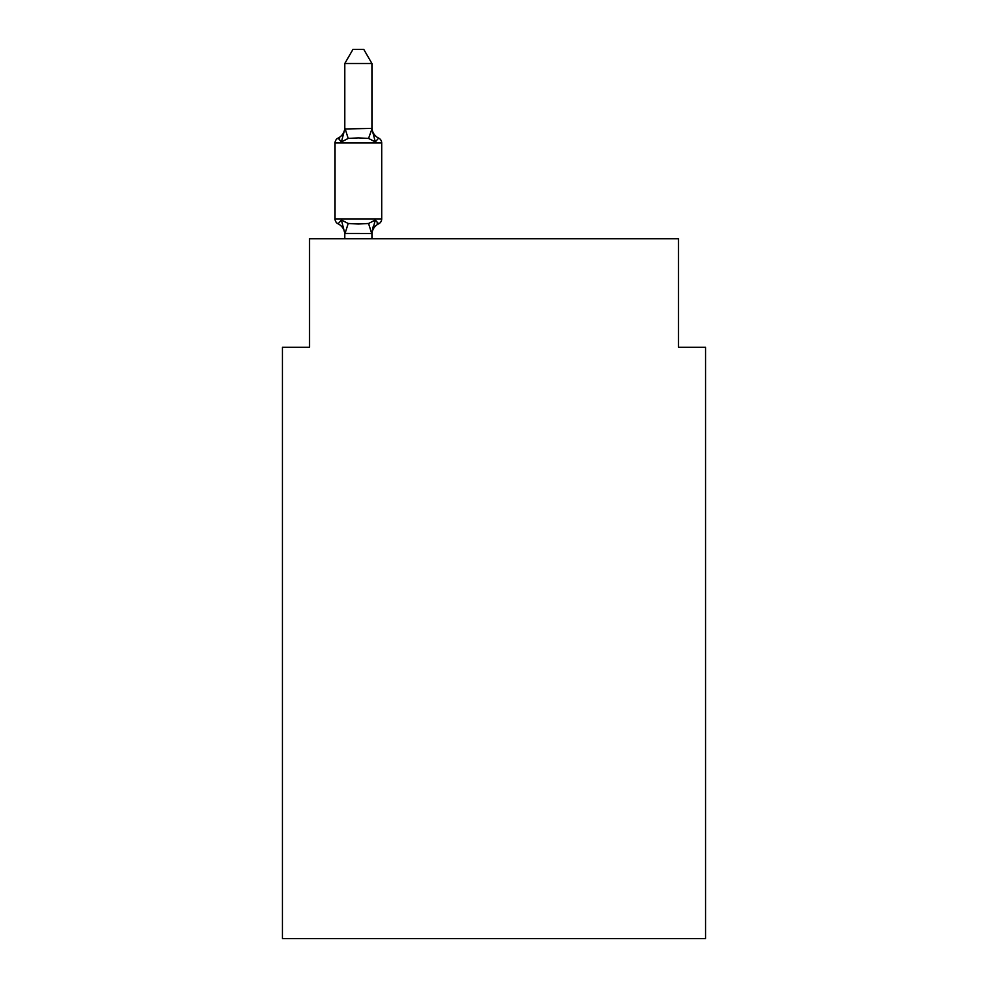 <?xml version="1.0" encoding="UTF-8"?>
<svg xmlns="http://www.w3.org/2000/svg" width="988" height="988" viewBox="0 0 988 988"><rect width="100%" height="100%" fill="white"/><g stroke="black" fill="none" stroke-linecap="round" stroke-linejoin="round"><path stroke-width="1.48" d="M705.58 938.6L705.58 347.245L678.46 347.245L678.46 238.738L309.54 238.738L309.54 347.245L282.42 347.245L282.42 938.6L705.58 938.6M371.933 63.504L344.8 63.504L352.951 49.4L363.782 49.4L371.933 63.504L371.933 128.971L375.317 141.926L378.651 138.11A5.422 5.422 0 0 1 381.701 142.988L381.701 218.941A5.422 5.422 0 0 1 378.651 223.819L375.317 220.003L378.651 223.819L375.317 220.003L378.651 223.819L375.317 220.003L378.651 223.819L375.317 220.003L378.651 223.819L375.317 220.003L378.651 223.819L375.317 220.003L378.651 223.819L375.317 220.003L378.651 223.819L375.317 220.003L378.651 223.819L375.317 220.003L378.651 223.819L375.317 220.003L378.651 223.819L375.317 220.003L378.651 223.819L375.317 220.003L378.651 223.819L375.317 220.003L378.651 223.819L375.317 220.003L378.651 223.819L375.317 220.003L378.651 223.819L375.317 220.003L378.651 223.819L375.317 220.003L378.651 223.819L375.317 220.003L378.651 223.819L375.317 220.003L378.651 223.819L375.317 220.003L378.651 223.819L375.317 220.003L378.651 223.819L375.317 220.003L378.651 223.819L375.317 220.003L378.651 223.819L375.317 220.003L378.651 223.819L375.317 220.003L378.651 223.819L375.317 220.003L378.651 223.819L375.317 220.003L378.651 223.819L375.317 220.003L378.651 223.819L375.317 220.003L371.71 233.501L344.8 233.44L341.416 220.003L338.094 223.819A5.422 5.422 0 0 1 335.043 218.941A5.422 5.422 0 0 0 338.094 223.819L341.416 220.003L338.094 223.819A5.422 5.422 0 0 1 335.043 218.941A5.422 5.422 0 0 0 338.094 223.819A5.422 5.422 0 0 1 335.043 218.941A5.422 5.422 0 0 0 338.094 223.819L341.416 220.003L338.094 223.819A5.422 5.422 0 0 1 335.043 218.941A5.422 5.422 0 0 0 338.094 223.819L341.416 220.003L338.094 223.819A5.422 5.422 0 0 1 335.043 218.941A5.422 5.422 0 0 0 338.094 223.819L341.416 220.003L338.094 223.819A5.422 5.422 0 0 1 335.043 218.941A5.422 5.422 0 0 0 338.094 223.819L341.416 220.003L338.094 223.819A5.422 5.422 0 0 1 335.043 218.941A5.422 5.422 0 0 0 338.094 223.819A5.422 5.422 0 0 1 335.043 218.941A5.422 5.422 0 0 0 338.094 223.819L341.416 220.003L338.094 223.819A5.422 5.422 0 0 1 335.043 218.941A5.422 5.422 0 0 0 338.094 223.819L341.416 220.003L338.094 223.819A5.422 5.422 0 0 1 335.043 218.941A5.422 5.422 0 0 0 338.094 223.819L341.416 220.003L338.094 223.819A5.422 5.422 0 0 1 335.043 218.941A5.422 5.422 0 0 0 338.094 223.819L341.416 220.003L338.094 223.819A5.422 5.422 0 0 1 335.043 218.941A5.422 5.422 0 0 0 338.094 223.819L341.416 220.003L338.094 223.819A5.422 5.422 0 0 1 335.043 218.941A5.422 5.422 0 0 0 338.094 223.819A5.422 5.422 0 0 1 335.043 218.941A5.422 5.422 0 0 0 338.094 223.819L341.416 220.003L338.094 223.819A5.422 5.422 0 0 1 335.043 218.941A5.422 5.422 0 0 0 338.094 223.819L341.416 220.003L338.094 223.819A5.422 5.422 0 0 1 335.043 218.941A5.422 5.422 0 0 0 338.094 223.819L341.416 220.003L338.094 223.819A5.422 5.422 0 0 1 335.043 218.941A5.422 5.422 0 0 0 338.094 223.819L341.416 220.003L338.094 223.819A5.422 5.422 0 0 1 335.043 218.941A5.422 5.422 0 0 0 338.094 223.819L341.416 220.003L338.094 223.819A5.422 5.422 0 0 1 335.043 218.941A5.422 5.422 0 0 0 338.094 223.819A5.422 5.422 0 0 1 335.043 218.941A5.422 5.422 0 0 0 338.094 223.819L341.416 220.003L338.094 223.819A5.422 5.422 0 0 1 335.043 218.941A5.422 5.422 0 0 0 338.094 223.819L341.416 220.003L338.094 223.819A5.422 5.422 0 0 1 335.043 218.941A5.422 5.422 0 0 0 338.094 223.819L341.416 220.003L338.094 223.819A5.422 5.422 0 0 1 335.043 218.941A5.422 5.422 0 0 0 338.094 223.819L341.416 220.003L338.094 223.819A5.422 5.422 0 0 1 335.043 218.941A5.422 5.422 0 0 0 338.094 223.819A5.422 5.422 0 0 1 335.043 218.941A5.422 5.422 0 0 0 338.094 223.819L341.416 220.003L338.094 223.819A5.422 5.422 0 0 1 335.043 218.941A5.422 5.422 0 0 0 338.094 223.819L341.416 220.003L338.094 223.819A5.422 5.422 0 0 1 335.043 218.941A5.422 5.422 0 0 0 338.094 223.819L341.416 220.003L338.094 223.819A5.422 5.422 0 0 1 335.043 218.941A5.422 5.422 0 0 0 338.094 223.819L341.416 220.003L338.094 223.819A5.422 5.422 0 0 1 335.043 218.941A5.422 5.422 0 0 0 338.094 223.819L341.416 220.003L338.094 223.819A5.422 5.422 0 0 1 335.043 218.941A5.422 5.422 0 0 0 338.094 223.819A5.422 5.422 0 0 1 335.043 218.941A5.422 5.422 0 0 0 338.094 223.819L341.416 220.003L338.094 223.819A5.422 5.422 0 0 1 335.043 218.941A5.422 5.422 0 0 0 338.094 223.819L341.416 220.003L338.094 223.819A5.422 5.422 0 0 1 335.043 218.941A5.422 5.422 0 0 0 338.094 223.819L341.416 220.003L338.094 223.819A5.422 5.422 0 0 1 335.043 218.941A5.422 5.422 0 0 0 338.094 223.819L341.416 220.003L338.094 223.819A5.422 5.422 0 0 1 335.043 218.941A5.422 5.422 0 0 0 338.094 223.819L341.416 220.003L338.094 223.819A5.422 5.422 0 0 1 335.043 218.941A5.422 5.422 0 0 0 338.094 223.819A5.422 5.422 0 0 1 335.043 218.941A5.422 5.422 0 0 0 338.094 223.819L341.416 220.003L338.094 223.819A5.422 5.422 0 0 1 335.043 218.941A5.422 5.422 0 0 0 338.094 223.819L341.416 220.003L338.094 223.819A5.422 5.422 0 0 1 335.043 218.941A5.422 5.422 0 0 0 338.094 223.819L341.416 220.003L338.094 223.819A5.422 5.422 0 0 1 335.043 218.941A5.422 5.422 0 0 0 338.094 223.819L341.416 220.003L338.094 223.819A5.422 5.422 0 0 1 335.043 218.941A5.422 5.422 0 0 0 338.094 223.819A5.422 5.422 0 0 1 335.043 218.941A5.422 5.422 0 0 0 338.094 223.819L341.416 220.003L338.094 223.819A5.422 5.422 0 0 1 335.043 218.941A5.422 5.422 0 0 0 338.094 223.819L341.416 220.003L338.094 223.819A5.422 5.422 0 0 1 335.043 218.941A5.422 5.422 0 0 0 338.094 223.819L341.416 220.003L338.094 223.819A5.422 5.422 0 0 1 335.043 218.941A5.422 5.422 0 0 0 338.094 223.819L341.416 220.003L338.094 223.819A5.422 5.422 0 0 1 335.043 218.941A5.422 5.422 0 0 0 338.094 223.819L341.416 220.003L338.094 223.819A5.422 5.422 0 0 1 335.043 218.941A5.422 5.422 0 0 0 338.094 223.819A5.422 5.422 0 0 1 335.043 218.941A5.422 5.422 0 0 0 338.094 223.819L341.416 220.003L338.094 223.819A5.422 5.422 0 0 1 335.043 218.941A5.422 5.422 0 0 0 338.094 223.819L341.416 220.003L338.094 223.819A5.422 5.422 0 0 1 335.043 218.941A5.422 5.422 0 0 0 338.094 223.819L341.416 220.003L338.094 223.819A5.422 5.422 0 0 1 335.043 218.941A5.422 5.422 0 0 0 338.094 223.819L341.416 220.003L338.094 223.819A5.422 5.422 0 0 1 335.043 218.941A5.422 5.422 0 0 0 338.094 223.819A5.422 5.422 0 0 1 335.043 218.941A5.422 5.422 0 0 0 338.094 223.819L341.416 220.003L338.094 223.819A5.422 5.422 0 0 1 335.043 218.941A5.422 5.422 0 0 0 338.094 223.819L341.416 220.003L338.094 223.819A5.422 5.422 0 0 1 335.043 218.941A5.422 5.422 0 0 0 338.094 223.819L341.416 220.003L338.094 223.819A5.422 5.422 0 0 1 335.043 218.941A5.422 5.422 0 0 0 338.094 223.819L341.416 220.003L338.094 223.819A5.422 5.422 0 0 1 335.043 218.941A5.422 5.422 0 0 0 338.094 223.819L341.416 220.003L338.094 223.819A5.422 5.422 0 0 1 335.043 218.941A5.422 5.422 0 0 0 338.094 223.819L341.416 220.003L338.094 223.819L341.416 220.003L338.094 223.819L341.416 220.003L338.094 223.819L341.416 220.003L338.094 223.819L341.416 220.003L338.094 223.819L341.416 220.003L348.196 223.486L358.372 224.029L368.549 223.486L375.317 220.003L378.651 223.819A5.422 5.422 0 0 0 381.701 218.941A5.422 5.422 0 0 1 378.651 223.819L377.095 223.078L378.651 223.819A5.422 5.422 0 0 0 381.701 218.941A5.422 5.422 0 0 1 378.651 223.819A5.422 5.422 0 0 0 381.701 218.941A5.422 5.422 0 0 1 378.651 223.819L377.095 223.078L378.651 223.819A5.422 5.422 0 0 0 381.701 218.941A5.422 5.422 0 0 1 378.651 223.819A5.422 5.422 0 0 0 381.701 218.941A5.422 5.422 0 0 1 378.651 223.819L377.095 223.078L378.651 223.819A5.422 5.422 0 0 0 381.701 218.941A5.422 5.422 0 0 1 378.651 223.819A5.422 5.422 0 0 0 381.701 218.941A5.422 5.422 0 0 1 378.651 223.819L377.095 223.078L378.651 223.819A5.422 5.422 0 0 0 381.701 218.941A5.422 5.422 0 0 1 378.651 223.819A5.422 5.422 0 0 0 381.701 218.941A5.422 5.422 0 0 1 378.651 223.819L377.095 223.078L378.651 223.819A5.422 5.422 0 0 0 381.701 218.941A5.422 5.422 0 0 1 378.651 223.819A5.422 5.422 0 0 0 381.701 218.941A5.422 5.422 0 0 1 378.651 223.819L377.095 223.078L378.651 223.819A5.422 5.422 0 0 0 381.701 218.941A5.422 5.422 0 0 1 378.651 223.819A5.422 5.422 0 0 0 381.701 218.941A5.422 5.422 0 0 1 378.651 223.819L377.095 223.078L378.651 223.819A5.422 5.422 0 0 0 381.701 218.941A5.422 5.422 0 0 1 378.651 223.819A5.422 5.422 0 0 0 381.701 218.941A5.422 5.422 0 0 1 378.651 223.819L377.095 223.078L378.651 223.819A5.422 5.422 0 0 0 381.701 218.941A5.422 5.422 0 0 1 378.651 223.819A5.422 5.422 0 0 0 381.701 218.941A5.422 5.422 0 0 1 378.651 223.819L377.095 223.078L378.651 223.819A5.422 5.422 0 0 0 381.701 218.941A5.422 5.422 0 0 1 378.651 223.819A5.422 5.422 0 0 0 381.701 218.941A5.422 5.422 0 0 1 378.651 223.819L377.095 223.078L378.651 223.819A5.422 5.422 0 0 0 381.701 218.941A5.422 5.422 0 0 1 378.651 223.819A5.422 5.422 0 0 0 381.701 218.941A5.422 5.422 0 0 1 378.651 223.819L377.095 223.078L378.651 223.819A5.422 5.422 0 0 0 381.701 218.941A5.422 5.422 0 0 1 378.651 223.819A5.422 5.422 0 0 0 381.701 218.941A5.422 5.422 0 0 1 378.651 223.819L377.095 223.078L378.651 223.819A5.422 5.422 0 0 0 381.701 218.941A5.422 5.422 0 0 1 378.651 223.819A5.422 5.422 0 0 0 381.701 218.941A5.422 5.422 0 0 1 378.651 223.819L377.095 223.078L378.651 223.819A5.422 5.422 0 0 0 381.701 218.941A5.422 5.422 0 0 1 378.651 223.819A5.422 5.422 0 0 0 381.701 218.941A5.422 5.422 0 0 1 378.651 223.819L377.095 223.078L378.651 223.819A5.422 5.422 0 0 0 381.701 218.941A5.422 5.422 0 0 1 378.651 223.819A5.422 5.422 0 0 0 381.701 218.941A5.422 5.422 0 0 1 378.651 223.819L377.095 223.078L378.651 223.819A5.422 5.422 0 0 0 381.701 218.941A5.422 5.422 0 0 1 378.651 223.819A5.422 5.422 0 0 0 381.701 218.941A5.422 5.422 0 0 1 378.651 223.819L377.095 223.078L378.651 223.819A5.422 5.422 0 0 0 381.701 218.941A5.422 5.422 0 0 1 378.651 223.819A5.422 5.422 0 0 0 381.701 218.941A5.422 5.422 0 0 1 378.651 223.819L377.095 223.078L378.651 223.819A5.422 5.422 0 0 0 381.701 218.941A5.422 5.422 0 0 1 378.651 223.819A5.422 5.422 0 0 0 381.701 218.941A5.422 5.422 0 0 1 378.651 223.819L377.095 223.078L378.651 223.819A5.422 5.422 0 0 0 381.701 218.941A5.422 5.422 0 0 1 378.651 223.819A5.422 5.422 0 0 0 381.701 218.941A5.422 5.422 0 0 1 378.651 223.819L377.095 223.078L378.651 223.819A5.422 5.422 0 0 0 381.701 218.941A5.422 5.422 0 0 1 378.651 223.819A5.422 5.422 0 0 0 381.701 218.941A5.422 5.422 0 0 1 378.651 223.819L377.095 223.078L378.651 223.819A5.422 5.422 0 0 0 381.701 218.941A5.422 5.422 0 0 1 378.651 223.819A5.422 5.422 0 0 0 381.701 218.941A5.422 5.422 0 0 1 378.651 223.819L377.095 223.078L378.651 223.819A5.422 5.422 0 0 0 381.701 218.941A5.422 5.422 0 0 1 378.651 223.819A5.422 5.422 0 0 0 381.701 218.941A5.422 5.422 0 0 1 378.651 223.819L377.095 223.078L378.651 223.819A5.422 5.422 0 0 0 381.701 218.941A5.422 5.422 0 0 1 378.651 223.819A5.422 5.422 0 0 0 381.701 218.941A5.422 5.422 0 0 1 378.651 223.819L377.095 223.078L378.651 223.819A5.422 5.422 0 0 0 381.701 218.941A5.422 5.422 0 0 1 378.651 223.819A5.422 5.422 0 0 0 381.701 218.941A5.422 5.422 0 0 1 378.651 223.819L377.095 223.078L378.651 223.819A5.422 5.422 0 0 0 381.701 218.941A5.422 5.422 0 0 1 378.651 223.819A5.422 5.422 0 0 0 381.701 218.941A5.422 5.422 0 0 1 378.651 223.819L377.095 223.078L378.651 223.819A5.422 5.422 0 0 0 381.701 218.941A5.422 5.422 0 0 1 378.651 223.819A5.422 5.422 0 0 0 381.701 218.941A5.422 5.422 0 0 1 378.651 223.819L377.095 223.078L378.651 223.819A5.422 5.422 0 0 0 381.701 218.941A5.422 5.422 0 0 1 378.651 223.819A5.422 5.422 0 0 0 381.701 218.941A5.422 5.422 0 0 1 378.651 223.819L377.095 223.078L378.651 223.819A5.422 5.422 0 0 0 381.701 218.941A5.422 5.422 0 0 1 378.651 223.819A5.422 5.422 0 0 0 381.701 218.941A5.422 5.422 0 0 1 378.651 223.819L377.095 223.078L378.651 223.819A5.422 5.422 0 0 0 381.701 218.941A5.422 5.422 0 0 1 378.651 223.819A5.422 5.422 0 0 0 381.701 218.941A5.422 5.422 0 0 1 378.651 223.819L377.095 223.078M375.317 141.926L378.651 138.11L375.317 141.926L378.651 138.11L375.317 141.926L378.651 138.11L375.317 141.926L378.651 138.11L375.317 141.926L378.651 138.11L375.317 141.926L378.651 138.11L375.317 141.926L378.651 138.11L375.317 141.926L378.651 138.11L375.317 141.926L378.651 138.11L375.317 141.926L378.651 138.11L375.317 141.926L378.651 138.11L375.317 141.926L378.651 138.11L375.317 141.926L378.651 138.11L375.317 141.926L378.651 138.11L375.317 141.926L378.651 138.11L375.317 141.926L378.651 138.11L375.317 141.926L378.651 138.11L375.317 141.926L378.651 138.11L375.317 141.926L378.651 138.11L375.317 141.926L378.651 138.11L375.317 141.926L378.651 138.11L375.317 141.926L378.651 138.11L375.317 141.926L378.651 138.11L375.317 141.926L378.651 138.11L375.317 141.926L378.651 138.11L375.317 141.926L378.651 138.11L375.317 141.926L378.651 138.11L375.317 141.926L378.651 138.11L375.317 141.926L368.549 138.431L358.372 137.888L348.196 138.431L341.416 141.926L338.094 138.11A5.422 5.422 0 0 0 335.043 142.988A5.422 5.422 0 0 1 338.094 138.11L339.637 138.851L338.094 138.11A5.422 5.422 0 0 0 335.043 142.988A5.422 5.422 0 0 1 338.094 138.11A5.422 5.422 0 0 0 335.043 142.988A5.422 5.422 0 0 1 338.094 138.11L339.637 138.851L338.094 138.11A5.422 5.422 0 0 0 335.043 142.988A5.422 5.422 0 0 1 338.094 138.11A5.422 5.422 0 0 0 335.043 142.988A5.422 5.422 0 0 1 338.094 138.11L339.637 138.851L338.094 138.11A5.422 5.422 0 0 0 335.043 142.988A5.422 5.422 0 0 1 338.094 138.11A5.422 5.422 0 0 0 335.043 142.988A5.422 5.422 0 0 1 338.094 138.11L339.637 138.851L338.094 138.11A5.422 5.422 0 0 0 335.043 142.988A5.422 5.422 0 0 1 338.094 138.11A5.422 5.422 0 0 0 335.043 142.988A5.422 5.422 0 0 1 338.094 138.11L339.637 138.851L338.094 138.11A5.422 5.422 0 0 0 335.043 142.988A5.422 5.422 0 0 1 338.094 138.11A5.422 5.422 0 0 0 335.043 142.988A5.422 5.422 0 0 1 338.094 138.11L339.637 138.851L338.094 138.11A5.422 5.422 0 0 0 335.043 142.988A5.422 5.422 0 0 1 338.094 138.11A5.422 5.422 0 0 0 335.043 142.988A5.422 5.422 0 0 1 338.094 138.11L339.637 138.851L338.094 138.11A5.422 5.422 0 0 0 335.043 142.988A5.422 5.422 0 0 1 338.094 138.11A5.422 5.422 0 0 0 335.043 142.988A5.422 5.422 0 0 1 338.094 138.11L339.637 138.851L338.094 138.11A5.422 5.422 0 0 0 335.043 142.988A5.422 5.422 0 0 1 338.094 138.11A5.422 5.422 0 0 0 335.043 142.988A5.422 5.422 0 0 1 338.094 138.11L339.637 138.851L338.094 138.11A5.422 5.422 0 0 0 335.043 142.988A5.422 5.422 0 0 1 338.094 138.11A5.422 5.422 0 0 0 335.043 142.988A5.422 5.422 0 0 1 338.094 138.11L339.637 138.851L338.094 138.11A5.422 5.422 0 0 0 335.043 142.988A5.422 5.422 0 0 1 338.094 138.11A5.422 5.422 0 0 0 335.043 142.988A5.422 5.422 0 0 1 338.094 138.11L339.637 138.851L338.094 138.11A5.422 5.422 0 0 0 335.043 142.988A5.422 5.422 0 0 1 338.094 138.11A5.422 5.422 0 0 0 335.043 142.988A5.422 5.422 0 0 1 338.094 138.11L339.637 138.851L338.094 138.11A5.422 5.422 0 0 0 335.043 142.988A5.422 5.422 0 0 1 338.094 138.11A5.422 5.422 0 0 0 335.043 142.988A5.422 5.422 0 0 1 338.094 138.11L339.637 138.851L338.094 138.11A5.422 5.422 0 0 0 335.043 142.988A5.422 5.422 0 0 1 338.094 138.11A5.422 5.422 0 0 0 335.043 142.988A5.422 5.422 0 0 1 338.094 138.11L339.637 138.851L338.094 138.11A5.422 5.422 0 0 0 335.043 142.988A5.422 5.422 0 0 1 338.094 138.11A5.422 5.422 0 0 0 335.043 142.988A5.422 5.422 0 0 1 338.094 138.11L339.637 138.851L338.094 138.11A5.422 5.422 0 0 0 335.043 142.988A5.422 5.422 0 0 1 338.094 138.11A5.422 5.422 0 0 0 335.043 142.988A5.422 5.422 0 0 1 338.094 138.11L339.637 138.851L338.094 138.11A5.422 5.422 0 0 0 335.043 142.988A5.422 5.422 0 0 1 338.094 138.11A5.422 5.422 0 0 0 335.043 142.988A5.422 5.422 0 0 1 338.094 138.11L339.637 138.851L338.094 138.11A5.422 5.422 0 0 0 335.043 142.988A5.422 5.422 0 0 1 338.094 138.11A5.422 5.422 0 0 0 335.043 142.988A5.422 5.422 0 0 1 338.094 138.11L339.637 138.851L338.094 138.11A5.422 5.422 0 0 0 335.043 142.988A5.422 5.422 0 0 1 338.094 138.11A5.422 5.422 0 0 0 335.043 142.988A5.422 5.422 0 0 1 338.094 138.11L339.637 138.851L338.094 138.11A5.422 5.422 0 0 0 335.043 142.988A5.422 5.422 0 0 1 338.094 138.11A5.422 5.422 0 0 0 335.043 142.988A5.422 5.422 0 0 1 338.094 138.11L339.637 138.851L338.094 138.11A5.422 5.422 0 0 0 335.043 142.988A5.422 5.422 0 0 1 338.094 138.11A5.422 5.422 0 0 0 335.043 142.988A5.422 5.422 0 0 1 338.094 138.11L339.637 138.851L338.094 138.11A5.422 5.422 0 0 0 335.043 142.988A5.422 5.422 0 0 1 338.094 138.11A5.422 5.422 0 0 0 335.043 142.988A5.422 5.422 0 0 1 338.094 138.11L339.637 138.851L338.094 138.11A5.422 5.422 0 0 0 335.043 142.988A5.422 5.422 0 0 1 338.094 138.11A5.422 5.422 0 0 0 335.043 142.988A5.422 5.422 0 0 1 338.094 138.11L339.637 138.851L338.094 138.11A5.422 5.422 0 0 0 335.043 142.988A5.422 5.422 0 0 1 338.094 138.11A5.422 5.422 0 0 0 335.043 142.988A5.422 5.422 0 0 1 338.094 138.11L339.637 138.851L338.094 138.11A5.422 5.422 0 0 0 335.043 142.988A5.422 5.422 0 0 1 338.094 138.11A5.422 5.422 0 0 0 335.043 142.988A5.422 5.422 0 0 1 338.094 138.11L339.637 138.851L338.094 138.11A5.422 5.422 0 0 0 335.043 142.988A5.422 5.422 0 0 1 338.094 138.11A5.422 5.422 0 0 0 335.043 142.988A5.422 5.422 0 0 1 338.094 138.11L339.637 138.851L338.094 138.11A5.422 5.422 0 0 0 335.043 142.988A5.422 5.422 0 0 1 338.094 138.11A5.422 5.422 0 0 0 335.043 142.988A5.422 5.422 0 0 1 338.094 138.11L339.637 138.851L338.094 138.11A5.422 5.422 0 0 0 335.043 142.988A5.422 5.422 0 0 1 338.094 138.11A5.422 5.422 0 0 0 335.043 142.988A5.422 5.422 0 0 1 338.094 138.11L339.637 138.851L338.094 138.11A5.422 5.422 0 0 0 335.043 142.988A5.422 5.422 0 0 1 338.094 138.11A5.422 5.422 0 0 0 335.043 142.988A5.422 5.422 0 0 1 338.094 138.11L339.637 138.851M371.933 128.971L368.549 138.431M371.933 232.946L373.205 226.561L371.933 232.946M338.094 138.11L341.416 141.926L338.094 138.11A5.422 5.422 0 0 0 335.043 142.988A5.422 5.422 0 0 1 338.094 138.11L341.416 141.926L338.094 138.11A11.93 11.93 0 0 0 344.8 127.378L344.8 128.971L371.71 128.415M344.8 234.551L344.8 232.946L344.8 234.551A11.93 11.93 0 0 0 338.094 223.819M381.701 142.988L335.043 142.988L335.043 218.941L381.701 218.941A5.422 5.422 0 0 1 378.651 223.819A11.93 11.93 0 0 0 371.933 234.551M344.8 63.504L344.8 128.489M371.933 238.738L371.933 233.44M344.8 238.738L344.8 233.44M375.317 220.003L378.651 223.819M341.416 141.926L344.8 128.971M371.933 127.378A11.93 11.93 0 0 0 378.651 138.11M348.196 223.486L345.022 233.501M368.549 223.486L371.71 233.501M345.022 128.415L348.196 138.431"/></g></svg>
